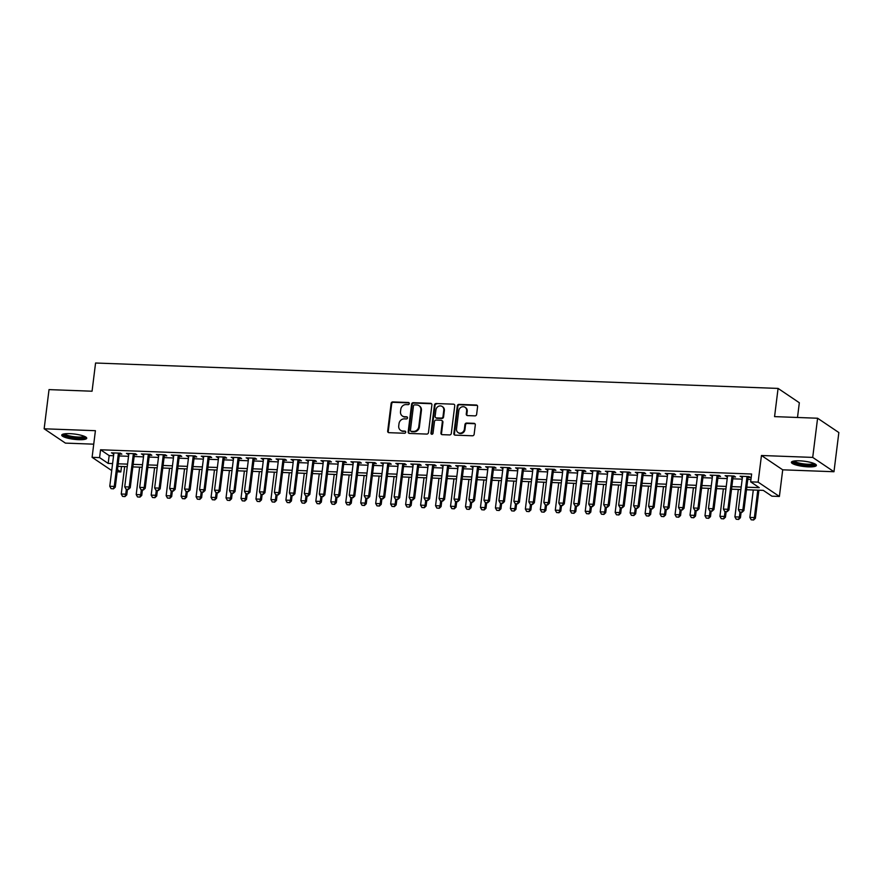 <?xml version="1.0" encoding="UTF-8"?>
<svg xmlns="http://www.w3.org/2000/svg" width="883" height="883" viewBox="0 0 883 883"><rect width="100%" height="100%" fill="white"/><g stroke="black" fill="none" stroke-linecap="round" stroke-linejoin="round"><path stroke-width="1.32" d="M409.293 403.608A1.115 1.004 -56 0 0 408.399 402.493L392.792 401.92A1.589 1.435 -56 0 0 391.125 403.399L387.681 431.081A1.589 1.435 -56 0 0 388.962 432.681L404.569 433.255A1.115 1.004 -56 0 0 405.319 431.257A1.115 1.004 -56 0 0 404.833 431.103L402.814 431.025A5.077 4.581 -56 0 1 398.73 425.937L399.017 423.619A5.077 4.581 -56 0 1 404.326 418.873L406.346 418.95A1.115 1.004 -56 0 0 407.107 416.953A1.115 1.004 -56 0 0 406.621 416.798L404.602 416.721A5.077 4.581 -56 0 1 400.507 411.633L400.794 409.326A5.077 4.581 -56 0 1 406.114 404.58L408.134 404.646A1.115 1.004 -56 0 0 409.293 403.608M409.138 402.902A1.115 1.004 -56 0 0 408.972 402.88L393.365 402.306A1.589 1.435 -56 0 0 391.699 403.785L388.255 431.467A1.589 1.435 -56 0 0 388.575 432.604M405.573 431.511A1.115 1.004 -56 0 0 405.407 431.489L402.814 431.025M407.35 417.206A1.115 1.004 -56 0 0 407.195 417.184L404.602 416.721M799.402 460.816A12.594 2.649 -172.9 0 0 791.389 462.284A12.594 2.649 -172.9 0 0 808.364 466.864A12.594 2.649 -172.9 0 0 816.389 465.396A12.594 2.649 -172.9 0 0 799.402 460.816M69.757 433.652A12.594 2.649 -172.9 0 0 61.733 435.12A12.594 2.649 -172.9 0 0 78.719 439.69A12.594 2.649 -172.9 0 0 86.733 438.233A12.594 2.649 -172.9 0 0 69.757 433.652M474.955 415.871A1.589 1.435 -56 0 0 476.621 414.381L477.593 406.621A1.589 1.435 -56 0 0 476.312 405.021L458.972 404.381A1.589 1.435 -56 0 0 457.317 405.86L453.862 433.542A1.589 1.435 -56 0 0 455.142 435.142L472.482 435.783A1.589 1.435 -56 0 0 474.138 434.304L475.308 424.922A1.589 1.435 -56 0 0 474.028 423.332L466.61 423.056A1.589 1.435 -56 0 0 464.955 424.535L464.37 429.182A4.238 3.83 -56 0 1 458.067 432.56A4.238 3.83 -56 0 1 456.511 428.895L458.785 410.672A4.238 3.83 -56 0 1 465.076 407.295A4.238 3.83 -56 0 1 466.643 410.959L466.257 413.995A1.589 1.435 -56 0 0 467.537 415.595L474.955 415.871M817.592 418.233L838.85 432.549L833.971 471.732L812.713 457.405L817.592 418.233L774.568 416.621L778.078 388.421L95.574 363.012L92.064 391.213L49.029 389.613L44.15 428.785L95.408 430.694L92.097 457.328L99.58 457.615L100.552 449.778L751.632 474.016L750.649 481.853L758.133 482.129L779.391 496.456L771.908 496.18L763.287 490.374L746.499 489.745M812.713 457.405L761.455 455.496L758.133 482.129M431.897 404.922A1.589 1.435 -56 0 0 430.617 403.321L413.288 402.681A1.589 1.435 -56 0 0 411.621 404.16L408.178 431.842A1.589 1.435 -56 0 0 409.447 433.443L426.787 434.083A1.589 1.435 -56 0 0 428.454 432.604L431.897 404.922M436.125 403.531L453.465 404.171A1.589 1.435 -56 0 1 454.745 405.772L451.29 433.454A1.589 1.435 -56 0 1 449.635 434.933L442.217 434.657A1.589 1.435 -56 0 1 440.937 433.067L442.339 421.842A1.589 1.435 -56 0 0 441.059 420.242L436.136 420.065A1.589 1.435 -56 0 0 434.48 421.544L433.023 433.233A1.115 1.004 -56 0 1 431.368 434.116A1.115 1.004 -56 0 1 430.959 433.156L434.469 405.01A1.589 1.435 -56 0 1 436.125 403.531L453.465 404.171M44.15 428.785L65.408 443.111L93.73 444.171M119.404 454.05L121.865 454.138L120.43 453.167L111.457 452.836L113.808 453.84M134.371 454.602L136.843 454.69L135.397 453.73L126.424 453.387L128.775 454.392M149.348 455.164L151.81 455.253L150.364 454.281L141.39 453.95L143.741 454.955M164.315 455.716L166.777 455.805L165.331 454.844L156.357 454.502L158.708 455.507M179.282 456.279L181.743 456.368L180.309 455.396L171.324 455.065L173.675 456.07M194.249 456.831L196.71 456.919L195.275 455.959L186.291 455.617L188.642 456.621M209.216 457.383L211.677 457.482L210.242 456.511L201.258 456.18L203.609 457.184M224.183 457.946L226.644 458.034L225.209 457.074L216.225 456.732L218.576 457.736M239.15 458.498L241.611 458.597L240.176 457.626L231.191 457.295L233.542 458.299M254.116 459.061L256.578 459.149L255.143 458.189L246.158 457.847L248.509 458.851M269.083 459.613L271.545 459.712L270.11 458.741L261.125 458.409L263.476 459.414M284.05 460.175L286.511 460.264L285.077 459.303L276.092 458.961L278.443 459.966M299.017 460.727L301.478 460.827L300.043 459.855L291.059 459.524L293.41 460.529M313.984 461.29L316.445 461.379L315.01 460.418L306.026 460.076L308.377 461.081M328.951 461.842L331.412 461.941L329.977 460.97L320.993 460.639L323.344 461.632M343.917 462.405L346.379 462.493L344.944 461.522L335.959 461.191L338.31 462.195M358.884 462.957L361.346 463.056L359.911 462.085L350.926 461.754L353.277 462.747M373.851 463.52L376.313 463.608L374.878 462.637L365.893 462.306L368.244 463.31M388.818 464.072L391.279 464.171L389.844 463.2L380.86 462.869L383.211 463.862M403.785 464.635L406.246 464.723L404.811 463.752L395.827 463.42L398.178 464.425M418.752 465.186L421.213 465.286L419.778 464.315L410.794 463.983L413.145 464.977M433.719 465.749L436.18 465.838L434.745 464.866L425.761 464.535L428.112 465.54M448.685 466.301L451.147 466.401L449.712 465.429L440.738 465.098L443.078 466.092M463.652 466.864L466.114 466.952L464.679 465.981L455.705 465.65L458.045 466.654M478.619 467.416L481.08 467.515L479.646 466.544L470.672 466.213L473.012 467.206M493.586 467.979L496.047 468.067L494.612 467.096L485.639 466.765L487.979 467.769M508.553 468.531L511.014 468.63L509.579 467.659L500.606 467.328L502.946 468.321M523.52 469.094L525.981 469.182L524.546 468.211L515.573 467.88L517.913 468.884M538.487 469.646L540.948 469.734L539.513 468.774L530.54 468.443L532.89 469.436M553.453 470.209L555.915 470.297L554.48 469.326L545.506 468.994L547.857 469.999M568.42 470.76L570.893 470.849L569.447 469.888L560.473 469.546L562.824 470.551M583.387 471.323L585.859 471.412L584.414 470.44L575.44 470.109L577.791 471.114M598.365 471.875L600.826 471.964L599.38 471.003L590.407 470.661L592.758 471.665M613.332 472.438L615.793 472.526L614.358 471.555L605.374 471.224L607.725 472.228M628.299 472.99L630.76 473.078L629.325 472.118L620.341 471.776L622.692 472.78M643.265 473.553L645.727 473.641L644.292 472.67L635.307 472.339L637.658 473.343M658.232 474.105L660.694 474.193L659.259 473.233L650.274 472.891L652.625 473.895M673.199 474.668L675.661 474.756L674.226 473.785L665.241 473.454L667.592 474.458M688.166 475.22L690.627 475.308L689.193 474.348L680.208 474.005L682.559 475.01M703.133 475.782L705.594 475.871L704.159 474.899L695.175 474.568L697.526 475.573M718.1 476.334L720.561 476.423L719.126 475.462L710.142 475.12L712.493 476.125M733.067 476.897L735.528 476.986L734.093 476.014L725.109 475.683L727.46 476.688M100.552 449.778L109.172 455.584L113.565 455.749M119.172 455.959L128.532 456.301M134.139 456.511L143.499 456.864M149.106 457.074L158.465 457.416M164.072 457.626L173.432 457.979M179.039 458.189L188.399 458.531M194.006 458.741L203.366 459.094M208.973 459.303L218.333 459.646M223.94 459.855L233.3 460.209M238.907 460.418L248.266 460.76M253.874 460.97L263.233 461.323M268.84 461.533L278.2 461.875M283.807 462.085L293.167 462.438M298.774 462.648L308.134 462.99M313.741 463.2L323.101 463.553M328.708 463.763L338.068 464.105M343.675 464.315L353.045 464.668M358.641 464.877L368.012 465.22M373.608 465.429L382.979 465.783M388.575 465.992L397.946 466.334M403.553 466.544L412.913 466.897M418.52 467.096L427.88 467.449M433.487 467.659L442.847 468.012M448.454 468.211L457.813 468.564M463.42 468.774L472.78 469.127M478.387 469.326L487.747 469.679M493.354 469.888L502.714 470.242M508.321 470.44L517.681 470.794M523.288 471.003L532.648 471.345M538.255 471.555L547.615 471.908M553.222 472.118L562.581 472.46M568.188 472.67L577.548 473.023M583.155 473.233L592.515 473.575M598.122 473.785L607.482 474.138M613.089 474.348L622.449 474.69M628.056 474.899L637.416 475.253M643.023 475.462L652.382 475.805M657.99 476.014L667.349 476.367M672.956 476.577L682.316 476.919M687.923 477.129L697.283 477.482M702.89 477.692L712.25 478.034M717.857 478.244L727.217 478.597M732.824 478.807L742.184 479.149M747.791 479.359L750.947 479.48M748.033 477.449L750.495 477.537L749.06 476.577L740.075 476.235L742.426 477.239M797.492 417.482L799.336 402.747L778.078 388.421M761.455 455.496L782.713 469.822L833.971 471.732M782.713 469.822L779.391 496.456M121.512 466.478L120.828 471.941L117.196 471.798M746.819 487.195L759.27 487.659L750.649 481.853M99.58 457.615L108.19 463.42L112.594 463.586M118.19 463.796L127.56 464.138M133.156 464.348L142.527 464.701M148.134 464.911L157.494 465.253M163.101 465.462L172.461 465.816M178.068 466.025L187.428 466.367M193.035 466.577L202.395 466.93M208.002 467.14L217.361 467.482M222.969 467.692L232.328 468.045M237.935 468.244L247.295 468.597M252.902 468.807L262.262 469.16M267.869 469.359L277.229 469.712M282.836 469.922L292.196 470.275M297.803 470.473L307.163 470.827M312.77 471.036L322.129 471.379M327.736 471.588L337.096 471.941M342.703 472.151L352.063 472.493M357.67 472.703L367.03 473.056M372.637 473.266L381.997 473.608M387.604 473.818L396.964 474.171M402.571 474.381L411.931 474.723M417.538 474.933L426.897 475.286M432.504 475.495L441.864 475.838M447.471 476.047L456.831 476.401M462.438 476.61L471.798 476.952M477.405 477.162L486.765 477.515M492.372 477.725L501.732 478.067M507.339 478.277L516.698 478.63M522.306 478.84L531.676 479.182M537.272 479.392L546.643 479.745M552.239 479.955L561.61 480.297M567.206 480.507L576.577 480.86M582.184 481.069L591.544 481.412M597.151 481.621L606.511 481.975M612.118 482.184L621.477 482.526M627.085 482.736L636.444 483.089M642.051 483.299L651.411 483.641M657.018 483.851L666.378 484.204M671.985 484.414L681.345 484.756M686.952 484.966L696.312 485.319M701.919 485.529L711.279 485.871M716.886 486.08L726.245 486.434M731.852 486.643L741.212 486.986M111.722 470.562L92.097 457.328M117.461 469.668L120.828 471.941M740.892 489.535L731.532 489.182M725.925 488.983L716.566 488.63M710.958 488.42L701.599 488.067M695.992 487.869L686.632 487.515M681.025 487.306L671.665 486.952M666.058 486.754L656.698 486.401M651.091 486.191L641.731 485.849M636.124 485.639L626.764 485.286M621.157 485.076L611.798 484.734M606.191 484.524L596.831 484.171M591.224 483.961L581.864 483.619M576.257 483.409L566.897 483.056M561.29 482.846L551.93 482.504M546.323 482.295L536.963 481.941M531.356 481.732L521.996 481.39M516.389 481.18L507.03 480.827M501.423 480.617L492.063 480.275M486.456 480.065L477.096 479.712M471.489 479.502L462.118 479.16M456.522 478.95L447.151 478.597M441.555 478.387L432.184 478.045M426.588 477.835L417.218 477.482M411.61 477.273L402.251 476.93M396.644 476.721L387.284 476.367M381.677 476.158L372.317 475.816M366.71 475.606L357.35 475.253M351.743 475.043L342.383 474.701M336.776 474.491L327.416 474.138M321.809 473.928L312.45 473.586M306.843 473.376L297.483 473.023M291.876 472.813L282.516 472.471M276.909 472.262L267.549 471.908M261.942 471.699L252.582 471.356M246.975 471.147L237.615 470.794M232.008 470.584L222.648 470.242M217.041 470.032L207.682 469.679M202.075 469.48L192.715 469.127M187.108 468.917L177.748 468.564M172.141 468.365L162.781 468.012M157.174 467.802L147.814 467.449M142.207 467.25L132.847 466.897M127.24 466.688L117.88 466.345M109.172 455.584L108.19 463.42M112.892 453.807L113.002 452.891M127.858 454.359L127.969 453.454M142.825 454.922L142.936 454.005M157.792 455.473L157.902 454.568M172.759 456.036L172.869 455.12M187.726 456.588L187.836 455.683M202.693 457.151L202.803 456.235M217.659 457.703L217.77 456.798M232.626 458.255L232.737 457.35M247.593 458.818L247.704 457.902M262.56 459.37L262.67 458.465M277.527 459.933L277.648 459.017M292.494 460.484L292.615 459.579M307.461 461.047L307.582 460.131M322.427 461.599L322.549 460.694M337.394 462.162L337.516 461.246M352.361 462.714L352.483 461.809M367.328 463.277L367.449 462.361M382.295 463.829L382.416 462.924M397.273 464.392L397.383 463.476M412.24 464.944L412.35 464.039M427.206 465.507L427.317 464.59M442.173 466.058L442.284 465.153M457.14 466.621L457.251 465.705M472.107 467.173L472.217 466.268M487.074 467.736L487.184 466.82M502.041 468.288L502.151 467.383M517.008 468.851L517.118 467.935M531.974 469.403L532.085 468.498M546.941 469.966L547.052 469.05M561.908 470.518L562.018 469.613M576.875 471.081L576.985 470.164M591.842 471.632L591.952 470.727M606.809 472.195L606.919 471.279M621.775 472.747L621.886 471.842M636.742 473.31L636.853 472.394M651.709 473.862L651.82 472.957M666.676 474.425L666.786 473.509M681.643 474.977L681.753 474.072M696.61 475.54L696.72 474.624M711.577 476.092L711.698 475.186M726.543 476.654L726.665 475.738M741.51 477.206L741.632 476.301M402.372 416.014L402.946 416.401A5.077 4.581 -56 0 0 405.176 417.107M400.595 430.308L401.169 430.705A5.077 4.581 -56 0 0 403.388 431.412M431.577 403.785A1.589 1.435 -56 0 0 431.191 403.708L413.862 403.067A1.589 1.435 -56 0 0 412.195 404.546L408.752 432.229A1.589 1.435 -56 0 0 409.072 433.365M414.635 404.889A1.115 1.004 -56 0 0 413.465 405.926L410.44 430.231A1.115 1.004 -56 0 0 411.335 431.346L413.465 431.423A5.077 4.581 -56 0 0 418.785 426.677L420.849 410.065A5.077 4.581 -56 0 0 416.765 404.966L414.635 404.889M410.849 431.191L411.423 431.577A1.115 1.004 -56 0 0 411.908 431.732L411.335 431.346M418.984 405.683L419.557 406.07A5.077 4.581 -56 0 1 421.423 410.452L419.359 427.063A5.077 4.581 -56 0 1 414.039 431.809L411.908 431.732M441.754 420.474L442.328 420.86A1.589 1.435 -56 0 1 442.913 422.229L441.511 433.454A1.589 1.435 -56 0 0 441.831 434.591M436.699 403.917A1.589 1.435 -56 0 0 435.043 405.396L431.533 433.542A1.115 1.004 -56 0 0 431.699 434.248M443.785 410.187A4.238 3.83 -56 0 0 442.228 406.522A4.238 3.83 -56 0 0 435.926 409.9L435.131 416.312A1.589 1.435 -56 0 0 436.401 417.913L441.323 418.089A1.589 1.435 -56 0 0 442.99 416.61L443.785 410.187L444.359 410.573A4.238 3.83 -56 0 0 442.802 406.908L442.228 406.522M435.705 417.681L436.279 418.067A1.589 1.435 -56 0 0 436.975 418.299L436.401 417.913M444.359 410.573L443.564 416.997A1.589 1.435 -56 0 1 441.897 418.476L436.975 418.299M465.076 407.295L465.65 407.681A4.238 3.83 -56 0 1 467.217 411.346L466.842 414.381A1.589 1.435 -56 0 0 467.162 415.518M458.067 432.56L458.641 432.946A4.238 3.83 -56 0 0 464.944 429.579L464.37 429.182M474.988 423.785A1.589 1.435 -56 0 0 474.601 423.719L467.184 423.443A1.589 1.435 -56 0 0 465.529 424.922L464.944 429.579M477.261 405.485A1.589 1.435 -56 0 0 476.886 405.407L459.546 404.767A1.589 1.435 -56 0 0 457.891 406.246L454.436 433.939A1.589 1.435 -56 0 0 454.767 435.076M124.669 466.588L121.247 494.016L125.739 494.182L126.346 489.325M124.801 496.467L122.549 496.389L124.967 496.588L125.739 494.182L126.777 494.877L127.461 489.359M121.247 494.016L122.549 496.389M124.967 496.588L126.777 494.877M111.059 488.641L113.477 488.84L111.059 488.641L109.768 486.268L113.918 452.924M118.41 453.089L114.249 486.434L115.287 487.14L113.477 488.84M119.525 453.134L115.287 487.14M109.768 486.268L114.249 486.434L113.311 488.729M85.21 436.71A10.905 2.285 7.1 0 1 78.267 438.034A10.905 2.285 7.1 0 1 63.587 434.006M64.614 433.829A10.088 2.119 -172.9 0 0 78.079 437.052A10.088 2.119 -172.9 0 0 84.26 436.268M62.218 434.502A12.517 2.627 -172.9 0 0 78.841 438.421A12.517 2.627 -172.9 0 0 86.413 437.515M814.866 463.873A10.905 2.285 7.1 0 1 808.707 465.22A10.905 2.285 7.1 0 1 797.228 463.564A10.905 2.285 7.1 0 1 793.232 461.18M794.27 460.992A10.088 2.119 -172.9 0 0 797.835 462.714A10.088 2.119 -172.9 0 0 813.905 463.443M791.874 461.666A12.517 2.627 -172.9 0 0 796.223 463.707A12.517 2.627 -172.9 0 0 816.069 464.679M139.635 467.151L136.214 494.568L140.706 494.745L141.313 489.877M139.768 497.03L137.516 496.941L139.933 497.14L140.706 494.745L141.744 495.44L142.428 489.922M136.214 494.568L137.516 496.941M139.933 497.14L141.744 495.44M154.602 467.703L151.181 495.131L155.673 495.297L156.28 490.429M154.735 497.582L152.483 497.504L154.9 497.703L155.673 495.297L156.71 495.992L157.395 490.473M151.181 495.131L152.483 497.504M154.9 497.703L156.71 495.992M169.569 468.266L166.147 495.683L170.64 495.86L171.247 490.992M169.702 498.144L167.45 498.056L169.867 498.255L170.64 495.86L171.677 496.555L172.362 491.036M166.147 495.683L167.45 498.056M169.867 498.255L171.677 496.555M184.536 468.818L181.125 496.246L185.607 496.412L186.214 491.544M184.668 498.696L182.417 498.619L184.834 498.818L185.607 496.412L186.644 497.107L187.328 491.588M181.125 496.246L182.417 498.619M184.834 498.818L186.644 497.107M126.026 489.193L128.443 489.403L126.026 489.193L124.735 486.831L128.885 453.487M133.377 453.652L129.216 486.997L130.254 487.692L128.443 489.403M134.492 453.696L130.254 487.692M124.735 486.831L129.216 486.997L128.278 489.281M140.993 489.756L143.41 489.955L140.993 489.756L139.702 487.383L143.852 454.039M148.344 454.204L144.183 487.548L145.22 488.255L143.41 489.955M149.459 454.248L145.22 488.255M139.702 487.383L144.183 487.548L143.245 489.844M155.96 490.308L158.377 490.518L155.96 490.308L154.668 487.946L158.819 454.602M163.311 454.767L159.15 488.111L160.187 488.807L158.377 490.518M164.426 454.811L160.187 488.807M154.668 487.946L159.15 488.111L158.212 490.396M170.927 490.871L173.344 491.069L170.927 490.871L169.635 488.498L173.785 455.153M178.278 455.319L174.117 488.663L175.154 489.37L173.344 491.069M179.392 455.363L175.154 489.37M169.635 488.498L174.117 488.663L173.178 490.959M199.503 469.381L196.092 496.798L200.573 496.974L201.181 492.107M199.635 499.259L197.384 499.171L199.801 499.37L200.573 496.974L201.611 497.67L202.295 492.151M196.092 496.798L197.384 499.171M199.801 499.37L201.611 497.67M185.894 491.423L188.311 491.632L185.894 491.423L184.602 489.061L188.752 455.716M193.245 455.882L189.094 489.226L190.121 489.922L188.311 491.632M194.359 455.926L190.121 489.922M184.602 489.061L189.094 489.226L188.145 491.511M214.47 469.933L211.059 497.361L215.54 497.526L216.147 492.659M214.602 499.811L212.35 499.734L214.768 499.933L215.54 497.526L216.578 498.222L217.262 492.703M211.059 497.361L212.35 499.734M214.768 499.933L216.578 498.222M200.86 491.986L203.278 492.184L200.86 491.986L199.569 489.612L203.719 456.268M208.211 456.434L204.061 489.778L205.088 490.484L203.278 492.184M209.326 456.478L205.088 490.484M199.569 489.612L204.061 489.778L203.112 492.063M229.437 470.496L226.026 497.913L230.507 498.078L231.114 493.222M229.569 500.374L227.317 500.286L229.735 500.484L230.507 498.078L231.545 498.785L232.229 493.266M226.026 497.913L227.317 500.286M229.735 500.484L231.545 498.785M215.838 492.537L218.256 492.747L215.838 492.537L214.536 490.175L218.686 456.831M223.178 456.997L219.028 490.341L220.055 491.036L218.256 492.747M224.293 457.041L220.055 491.036M214.536 490.175L219.028 490.341L218.079 492.626M244.403 471.047L240.993 498.476L245.474 498.641L246.081 493.774M244.536 500.926L242.284 500.838L244.701 501.047L245.474 498.641L246.512 499.337L247.196 493.818M240.993 498.476L242.284 500.838M244.701 501.047L246.512 499.337M230.805 493.1L233.222 493.299L230.805 493.1L229.503 490.727L233.653 457.383M238.145 457.549L233.995 490.893L235.021 491.599L233.222 493.299M239.26 457.593L235.021 491.599M229.503 490.727L233.995 490.893L233.046 493.178M259.37 471.61L255.96 499.027L260.452 499.193L261.048 494.337M259.503 501.489L257.251 501.401L259.668 501.599L260.452 499.193L261.478 499.899L262.163 494.381M255.96 499.027L257.251 501.401M259.668 501.599L261.478 499.899M245.772 493.652L248.189 493.851L245.772 493.652L244.47 491.29L248.62 457.946M253.112 458.111L248.962 491.456L249.988 492.151L248.189 493.851M254.227 458.145L249.988 492.151M244.47 491.29L248.962 491.456L248.013 493.74M274.337 472.162L270.926 499.59L275.419 499.756L276.015 494.888M274.47 502.041L272.218 501.952L274.635 502.162L275.419 499.756L276.445 500.451L277.13 494.933M270.926 499.59L272.218 501.952M274.635 502.162L276.445 500.451M260.739 494.215L263.156 494.414L260.739 494.215L259.436 491.842L263.587 458.498M268.079 458.663L263.929 492.008L264.955 492.714L263.156 494.414M269.194 458.707L264.955 492.714M259.436 491.842L263.929 492.008L262.979 494.292M289.304 472.725L285.893 500.142L290.386 500.308L290.982 495.451M289.436 502.604L287.196 502.515L289.613 502.714L290.386 500.308L291.412 501.014L292.107 495.495M285.893 500.142L287.196 502.515M289.613 502.714L291.412 501.014M275.706 494.767L278.123 494.966L275.706 494.767L274.403 492.405L278.553 459.061M283.046 459.226L278.896 492.571L279.922 493.266L278.123 494.966M284.16 459.259L279.922 493.266M274.403 492.405L278.896 492.571L277.946 494.855M304.271 473.277L300.86 500.705L305.352 500.871L305.948 496.003M304.403 503.155L302.163 503.067L304.58 503.277L305.352 500.871L306.379 501.566L307.074 496.047M300.86 500.705L302.163 503.067M304.58 503.277L306.379 501.566M290.673 495.33L293.09 495.529L290.673 495.33L289.37 492.957L293.52 459.613M298.012 459.778L293.862 493.122L294.889 493.818L293.09 495.529M299.127 459.822L294.889 493.818M289.37 492.957L293.862 493.122L292.913 495.407M319.238 473.84L315.827 501.257L320.319 501.423L320.926 496.566M319.37 503.707L317.129 503.63L319.547 503.829L320.319 501.423L321.346 502.129L322.041 496.61M315.827 501.257L317.129 503.63M319.547 503.829L321.346 502.129M305.639 495.882L308.057 496.08L305.639 495.882L304.337 493.52L308.487 460.175M312.979 460.341L308.829 493.685L309.856 494.381L308.057 496.08M314.094 460.374L309.856 494.381M304.337 493.52L308.829 493.685L307.88 495.97M334.204 474.392L330.794 501.82L335.286 501.986L335.893 497.118M334.337 504.27L332.096 504.182L334.514 504.381L335.286 501.986L336.313 502.681L337.008 497.162M330.794 501.82L332.096 504.182M334.514 504.381L336.313 502.681M320.606 496.445L323.023 496.643L320.606 496.445L319.304 494.072L323.454 460.727M327.946 460.893L323.796 494.237L324.823 494.933L323.023 496.643M329.061 460.937L324.823 494.933M319.304 494.072L323.796 494.237L322.847 496.522M349.171 474.955L345.761 502.372L350.253 502.537L350.86 497.681M349.304 504.822L347.063 504.745L349.48 504.944L350.253 502.537L351.279 503.244L351.975 497.725M345.761 502.372L347.063 504.745M349.48 504.944L351.279 503.244M335.573 496.997L337.99 497.195L335.573 496.997L334.271 494.635L338.421 461.279M342.913 461.456L338.763 494.8L339.8 495.495L337.99 497.195M344.028 461.489L339.8 495.495M334.271 494.635L338.763 494.8L337.814 497.085M364.138 475.507L360.728 502.935L365.22 503.1L365.827 498.233M364.271 505.385L362.03 505.297L364.447 505.495L365.22 503.1L366.246 503.796L366.942 498.277M360.728 502.935L362.03 505.297M364.447 505.495L366.246 503.796M350.54 497.559L352.957 497.758L350.54 497.559L349.238 495.186L353.388 461.842M357.88 462.008L353.73 495.352L354.767 496.047L352.957 497.758M358.995 462.052L354.767 496.047M349.238 495.186L353.73 495.352L352.781 497.637M379.105 476.069L375.694 503.487L380.187 503.652L380.794 498.796M379.237 505.937L376.997 505.86L379.414 506.058L380.187 503.652L381.213 504.348L381.909 498.84M375.694 503.487L376.997 505.86M379.414 506.058L381.213 504.348M365.507 498.111L367.924 498.31L365.507 498.111L364.204 495.749L368.354 462.394M372.847 462.571L368.697 495.915L369.734 496.61L367.924 498.31M373.962 462.604L369.734 496.61M364.204 495.749L368.697 495.915L367.747 498.2M394.072 476.621L390.661 504.05L395.154 504.215L395.761 499.348M394.204 506.5L391.964 506.412L394.381 506.61L395.154 504.215L396.18 504.91L396.875 499.392M390.661 504.05L391.964 506.412M394.381 506.61L396.18 504.91M380.474 498.674L382.891 498.873L380.474 498.674L379.171 496.301L383.321 462.957M387.814 463.122L383.664 496.467L384.701 497.162L382.891 498.873M388.928 463.167L384.701 497.162M379.171 496.301L383.664 496.467L382.714 498.752M409.039 477.184L405.628 504.601L410.12 504.767L410.727 499.91M409.171 507.052L406.931 506.974L409.348 507.173L410.12 504.767L411.158 505.462L411.842 499.944M405.628 504.601L406.931 506.974M409.348 507.173L411.158 505.462M395.441 499.226L397.858 499.425L395.441 499.226L394.138 496.864L398.288 463.509M402.78 463.685L398.63 497.03L399.668 497.725L397.858 499.425M403.895 463.718L399.668 497.725M394.138 496.864L398.63 497.03L397.681 499.314M424.017 477.736L420.595 505.164L425.087 505.33L425.694 500.462M424.138 507.615L421.897 507.526L424.315 507.725L425.087 505.33L426.125 506.025L426.809 500.506M420.595 505.164L421.897 507.526M424.315 507.725L426.125 506.025M410.407 499.789L412.825 499.988L410.407 499.789L409.105 497.416L413.266 464.072M417.747 464.237L413.597 497.582L414.635 498.277L412.825 499.988M418.862 464.281L414.635 498.277M409.105 497.416L413.597 497.582L412.648 499.866M438.983 478.299L435.562 505.716L440.054 505.882L440.661 501.025M439.105 508.166L436.864 508.089L439.281 508.288L440.054 505.882L441.092 506.577L441.776 501.058M435.562 505.716L436.864 508.089M439.281 508.288L441.092 506.577M425.374 500.341L427.791 500.54L425.374 500.341L424.072 497.979L428.233 464.624M432.714 464.8L428.564 498.144L429.602 498.84L427.791 500.54M433.829 464.833L429.602 498.84M424.072 497.979L428.564 498.144L427.615 500.429M453.95 478.851L450.529 506.279L455.021 506.445L455.628 501.577M454.072 508.729L451.831 508.641L454.248 508.84L455.021 506.445L456.058 507.14L456.743 501.621M450.529 506.279L451.831 508.641M454.248 508.84L456.058 507.14M440.341 500.904L442.758 501.103L440.341 500.904L439.039 498.531L443.2 465.186M447.681 465.352L443.531 498.696L444.568 499.392L442.758 501.103M448.796 465.396L444.568 499.392M439.039 498.531L443.531 498.696L442.582 500.981M468.917 479.414L465.496 506.831L469.988 506.997L470.595 502.14M469.039 509.281L466.798 509.204L469.215 509.403L469.988 506.997L471.025 507.692L471.71 502.173M465.496 506.831L466.798 509.204M469.215 509.403L471.025 507.692M455.308 501.456L457.725 501.654L455.308 501.456L454.005 499.094L458.167 465.738M462.648 465.915L458.498 499.259L459.535 499.955L457.725 501.654M463.763 465.948L459.535 499.955M454.005 499.094L458.498 499.259L457.549 501.544M483.884 479.966L480.462 507.394L484.955 507.559L485.562 502.692M484.005 509.844L481.765 509.756L484.182 509.955L484.955 507.559L485.992 508.255L486.676 502.736M480.462 507.394L481.765 509.756M484.182 509.955L485.992 508.255M470.275 502.019L472.692 502.217L470.275 502.019L468.972 499.646L473.133 466.301M477.615 466.467L473.465 499.811L474.502 500.506L472.692 502.217M478.741 466.511L474.502 500.506M468.972 499.646L473.465 499.811L472.515 502.096M498.851 480.529L495.429 507.946L499.921 508.111L500.529 503.255M498.972 510.396L496.732 510.319L499.149 510.517L499.921 508.111L500.959 508.807L501.643 503.288M495.429 507.946L496.732 510.319M499.149 510.517L500.959 508.807M485.242 502.57L487.659 502.769L485.242 502.57L483.939 500.208L488.1 466.853M492.582 467.019L488.431 500.374L489.469 501.069L487.659 502.769M493.707 467.063L489.469 501.069M483.939 500.208L488.431 500.374L487.493 502.659M513.818 481.08L510.396 508.509L514.888 508.674L515.495 503.807M513.939 510.959L511.699 510.871L514.116 511.069L514.888 508.674L515.926 509.37L516.61 503.851M510.396 508.509L511.699 510.871M514.116 511.069L515.926 509.37M500.208 503.133L502.626 503.332L500.208 503.133L498.906 500.76L503.067 467.416M507.559 467.582L503.398 500.926L504.436 501.621L502.626 503.332M508.674 467.626L504.436 501.621M498.906 500.76L503.398 500.926L502.46 503.211M528.785 481.643L525.363 509.061L529.855 509.226L530.462 504.37M528.906 511.511L526.665 511.434L529.083 511.632L529.855 509.226L530.893 509.921L531.577 504.403M525.363 509.061L526.665 511.434M529.083 511.632L530.893 509.921M515.175 503.685L517.593 503.884L515.175 503.685L513.873 501.312L518.034 467.968M522.526 468.133L518.365 501.489L519.403 502.184L517.593 503.884M523.641 468.178L519.403 502.184M513.873 501.312L518.365 501.489L517.427 503.774M543.751 482.195L540.33 509.623L544.822 509.789L545.429 504.921M543.873 512.074L541.632 511.985L544.049 512.184L544.822 509.789L545.86 510.484L546.544 504.966M540.33 509.623L541.632 511.985M544.049 512.184L545.86 510.484M530.142 504.248L532.559 504.447L530.142 504.248L528.84 501.875L533.001 468.531M537.493 468.696L533.332 502.041L534.37 502.736L532.559 504.447M538.608 468.741L534.37 502.736M528.84 501.875L533.332 502.041L532.394 504.325M558.718 482.758L555.297 510.175L559.789 510.341L560.396 505.484M558.851 512.626L556.599 512.548L559.016 512.747L559.789 510.341L560.826 511.036L561.511 505.517M555.297 510.175L556.599 512.548M559.016 512.747L560.826 511.036M545.109 504.8L547.526 504.999L545.109 504.8L543.818 502.427L547.968 469.083M552.46 469.248L548.299 502.604L549.336 503.299L547.526 504.999M553.575 469.292L549.336 503.299M543.818 502.427L548.299 502.604L547.361 504.888M573.685 483.31L570.263 510.738L574.756 510.904L575.363 506.036M573.818 513.189L571.566 513.1L573.983 513.299L574.756 510.904L575.793 511.599L576.478 506.08M570.263 510.738L571.566 513.1M573.983 513.299L575.793 511.599M560.076 505.363L562.493 505.562L560.076 505.363L558.784 502.99L562.935 469.646M567.427 469.811L563.266 503.155L564.303 503.851L562.493 505.562M568.542 469.855L564.303 503.851M558.784 502.99L563.266 503.155L562.328 505.44M588.652 483.862L585.23 511.29L589.723 511.456L590.33 506.599M588.784 513.74L586.533 513.663L588.95 513.862L589.723 511.456L590.76 512.151L591.444 506.632M585.23 511.29L586.533 513.663M588.95 513.862L590.76 512.151M575.043 505.915L577.46 506.114L575.043 505.915L573.751 503.542L577.901 470.197M582.394 470.363L578.233 503.718L579.27 504.414L577.46 506.114M583.508 470.407L579.27 504.414M573.751 503.542L578.233 503.718L577.294 506.003M603.619 484.425L600.197 511.842L604.689 512.019L605.296 507.151M603.751 514.303L601.5 514.215L603.917 514.414L604.689 512.019L605.727 512.714L606.411 507.195M600.197 511.842L601.5 514.215M603.917 514.414L605.727 512.714M590.01 506.478L592.427 506.676L590.01 506.478L588.718 504.105L592.868 470.76M597.361 470.926L593.199 504.27L594.237 504.966L592.427 506.676M598.475 470.97L594.237 504.966M588.718 504.105L593.199 504.27L592.261 506.555M618.586 484.977L615.175 512.405L619.656 512.57L620.263 507.714M618.718 514.855L616.466 514.778L618.884 514.977L619.656 512.57L620.694 513.266L621.378 507.747M615.175 512.405L616.466 514.778M618.884 514.977L620.694 513.266M604.976 507.03L607.394 507.228L604.976 507.03L603.685 504.657L607.835 471.312M612.327 471.478L608.166 504.833L609.204 505.529L607.394 507.228M613.442 471.522L609.204 505.529M603.685 504.657L608.166 504.833L607.228 507.118M633.553 485.54L630.142 512.957L634.623 513.133L635.23 508.266M633.685 515.418L631.433 515.33L633.851 515.529L634.623 513.133L635.661 513.829L636.345 508.31M630.142 512.957L631.433 515.33M633.851 515.529L635.661 513.829M619.943 507.593L622.36 507.791L619.943 507.593L618.652 505.219L622.802 471.875M627.294 472.041L623.133 505.385L624.171 506.08L622.36 507.791M628.409 472.085L624.171 506.08M618.652 505.219L623.133 505.385L622.195 507.67M648.519 486.091L645.109 513.52L649.59 513.685L650.197 508.829M648.652 515.97L646.4 515.893L648.817 516.091L649.59 513.685L650.628 514.381L651.312 508.862M645.109 513.52L646.4 515.893M648.817 516.091L650.628 514.381M634.91 508.144L637.327 508.343L634.91 508.144L633.619 505.771L637.769 472.427M642.261 472.593L638.111 505.948L639.137 506.643L637.327 508.343M643.376 472.637L639.137 506.643M633.619 505.771L638.111 505.948L637.162 508.233M663.486 486.654L660.076 514.072L664.557 514.248L665.164 509.381M663.619 516.533L661.367 516.445L663.784 516.643L664.557 514.248L665.594 514.944L666.279 509.425M660.076 514.072L661.367 516.445M663.784 516.643L665.594 514.944M649.888 508.707L652.305 508.906L649.888 508.707L648.586 506.334L652.736 472.99M657.228 473.156L653.078 506.5L654.104 507.195L652.305 508.906M658.343 473.2L654.104 507.195M648.586 506.334L653.078 506.5L652.129 508.785M678.453 487.206L675.042 514.634L679.524 514.8L680.131 509.933M678.585 517.085L676.334 517.008L678.751 517.206L679.524 514.8L680.561 515.495L681.246 509.977M675.042 514.634L676.334 517.008M678.751 517.206L680.561 515.495M664.855 509.259L667.272 509.458L664.855 509.259L663.552 506.886L667.703 473.542M672.195 473.707L668.045 507.052L669.071 507.758L667.272 509.458M673.31 473.752L669.071 507.758M663.552 506.886L668.045 507.052L667.095 509.348M693.42 487.769L690.009 515.186L694.491 515.363L695.098 510.495M693.552 517.648L691.301 517.559L693.718 517.758L694.491 515.363L695.528 516.058L696.212 510.54M690.009 515.186L691.301 517.559M693.718 517.758L695.528 516.058M679.822 509.811L682.239 510.021L679.822 509.811L678.519 507.449L682.669 474.105M687.162 474.27L683.012 507.615L684.038 508.31L682.239 510.021M688.276 474.314L684.038 508.31M678.519 507.449L683.012 507.615L682.062 509.899M708.387 488.321L704.976 515.749L709.468 515.915L710.064 511.047M708.519 518.2L706.268 518.122L708.685 518.321L709.468 515.915L710.495 516.61L711.179 511.091M704.976 515.749L706.268 518.122M708.685 518.321L710.495 516.61M694.789 510.374L697.206 510.573L694.789 510.374L693.486 508.001L697.636 474.657M702.128 474.822L697.978 508.166L699.005 508.873L697.206 510.573M703.243 474.866L699.005 508.873M693.486 508.001L697.978 508.166L697.029 510.462M723.354 488.884L719.943 516.301L724.435 516.478L725.031 511.61M723.486 518.763L721.234 518.674L723.663 518.873L724.435 516.478L725.462 517.173L726.157 511.654M719.943 516.301L721.234 518.674M723.663 518.873L725.462 517.173M709.755 510.926L712.173 511.136L709.755 510.926L708.453 508.564L712.603 475.22M717.095 475.385L712.945 508.729L713.972 509.425L712.173 511.136M718.21 475.429L713.972 509.425M708.453 508.564L712.945 508.729L711.996 511.014M738.32 489.436L734.91 516.864L739.402 517.03L739.998 512.162M738.453 519.314L736.212 519.237L738.63 519.436L739.402 517.03L740.429 517.725L741.124 512.206M734.91 516.864L736.212 519.237M738.63 519.436L740.429 517.725M724.722 511.489L727.139 511.687L724.722 511.489L723.42 509.116L727.57 475.771M732.062 475.937L727.912 509.281L728.939 509.988L727.139 511.687M733.177 475.981L728.939 509.988M723.42 509.116L727.912 509.281L726.963 511.577M753.287 489.999L749.877 517.416L754.369 517.593L757.78 490.164M753.42 519.877L751.179 519.789L753.596 519.988L754.369 517.593L755.395 518.288L758.894 490.208M749.877 517.416L751.179 519.789M753.596 519.988L755.395 518.288M739.689 512.041L742.106 512.25L739.689 512.041L738.387 509.679L742.537 476.334M747.029 476.5L742.879 509.844L743.905 510.54L742.106 512.25M748.144 476.544L743.905 510.54M738.387 509.679L742.879 509.844L741.93 512.129M408.972 402.88L408.399 402.493M405.407 431.489L404.833 431.103M407.195 417.184L406.621 416.798M388.255 431.467L387.681 431.081M391.699 403.785L391.125 403.399M393.365 402.306L392.792 401.92M408.752 432.229L408.178 431.842M412.195 404.546L411.621 404.16M413.862 403.067L413.288 402.681M431.191 403.708L430.617 403.321M414.039 431.809L413.465 431.423M419.359 427.063L418.785 426.677M421.423 410.452L420.849 410.065M441.511 433.454L440.937 433.067M442.913 422.229L442.339 421.842M431.533 433.542L430.959 433.156M435.043 405.396L434.469 405.01M441.897 418.476L441.323 418.089M443.564 416.997L442.99 416.61M466.842 414.381L466.257 413.995M467.217 411.346L466.643 410.959M465.529 424.922L464.955 424.535M467.184 423.443L466.61 423.056M474.601 423.719L474.028 423.332M454.436 433.939L453.862 433.542M457.891 406.246L457.317 405.86M459.546 404.767L458.972 404.381M476.886 405.407L476.312 405.021"/></g></svg>
